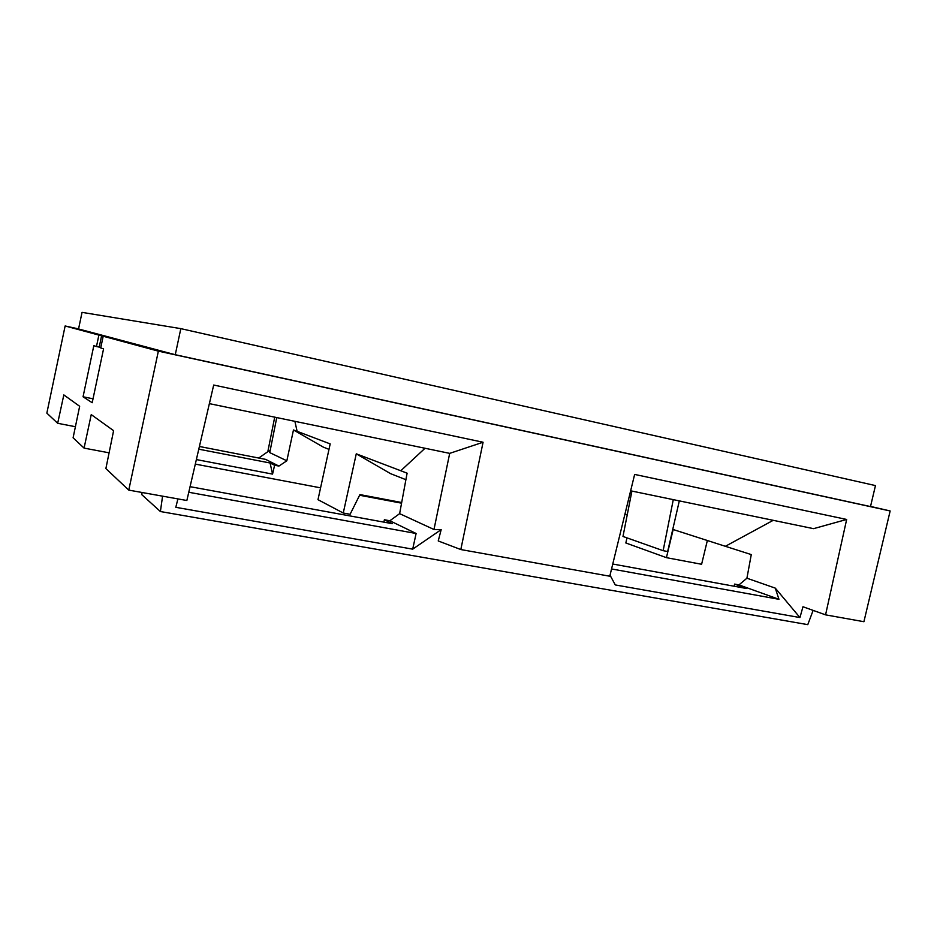 <?xml version="1.0" encoding="UTF-8"?>
<svg xmlns="http://www.w3.org/2000/svg" width="937" height="937" viewBox="0 0 937 937"><rect width="100%" height="100%" fill="white"/><g stroke="black" fill="none" stroke-linecap="round" stroke-linejoin="round"><path stroke-width="1.41" d="M209.373 403.636L449.69 453.367L433.983 529.499L441.175 529.639L412.69 549.152L175.805 507.315L177.913 498.906M274.611 465.244L270.079 462.995L272.55 474.11L274.611 465.244L278.921 466.076L286.839 460.793L269.751 452.618L269.68 450.392L258.741 458.029M630.636 490.812L813.539 528.667L846.661 519.461L825.567 614.848L802.974 606.743L799.94 617.542L775.274 588.12L778.963 599.305L611.545 568.946M673.281 499.644L663.138 550.675L622.976 536.456L631.913 491.082M707.353 540.508L701.602 564.273L666.418 557.656L673.176 529.522L725.355 546.294L773.212 520.328M666.418 557.656L625.846 542.98L626.97 537.873M627.251 514.753L624.967 514.015M663.138 550.675L667.659 551.53L679.313 500.897M725.355 546.294L751.275 554.587L746.918 578.211L775.274 588.12M441.175 529.639L438.235 540.954L460.817 549.55L609.776 576.22L634.642 474.427L846.661 519.461M610.022 575.177L615.281 584.934L799.94 617.542M813.129 610.385L807.776 624.639L160.403 511.532L162.57 496.165M188.77 492.265L416.11 533.493L412.69 549.152M416.11 533.493L389.851 520.761L399.63 513.652L433.983 529.499M399.63 513.652L407.103 473.185L400.79 470.749L425.035 448.261M825.567 614.848L863.914 621.711L890.15 510.97L158.365 351.141L128.767 490.11L186.85 500.51L213.695 385.037L483.082 442.241L460.817 549.55M483.082 442.241L449.69 453.367M389.851 520.761L384.381 519.754L392.263 523.666L190.07 486.678M746.918 578.211L738.965 584.899L734.596 584.091L734.163 586.234M384.381 519.754L383.901 522.143M75.405 426.722L57.672 423.29L63.833 394.91L79.657 406.283L73.098 437.79L84.072 448.109L91.24 414.611L113.6 430.669L105.881 468.594L128.767 490.11M142.037 492.487L141.792 494.666L160.403 511.532M870.532 506.425L890.15 510.97M158.365 351.141L103.187 336.242L100.716 347.943L103.562 348.892L92.201 402.723L83.053 396.784L93.829 345.636L96.476 346.526L98.889 335.083L103.187 336.242M98.889 335.083L65.133 325.971L78.556 328.91M78.556 328.957L175.266 354.713L870.496 506.577L875.463 485.589L180.829 328.641L82.046 312.361L78.556 328.957M57.672 423.29L46.85 413.123L65.133 325.971M100.786 347.639L99.217 347.112L101.629 335.68M99.217 347.112L96.476 346.526M175.266 354.713L180.829 328.641M401.68 502.513L359.937 494.595L350.11 514.272L343.258 513.019L356.271 453.813L400.79 470.749M401.563 503.181L359.621 495.24M320.571 487.837L195.318 464.108M272.55 474.11L196.36 459.575M286.839 460.793L293.468 429.966L323.347 447.136L328.992 449.373M274.717 417.152L267.818 451.693M269.751 452.618L276.755 417.574M343.258 513.019L317.983 499.679L330.187 443.904L297.111 431.325L294.897 421.334M297.111 431.325L293.468 429.966M278.921 466.076L265.593 459.364L199.405 446.48M270.079 462.995L198.785 449.186M356.271 453.813L390.6 473.665L405.908 479.697M612.751 564.015L746.555 588.506L734.596 584.091M778.963 599.305L738.965 584.899M84.072 448.109L109.09 452.817M93.021 398.799L83.053 396.784"/></g></svg>
